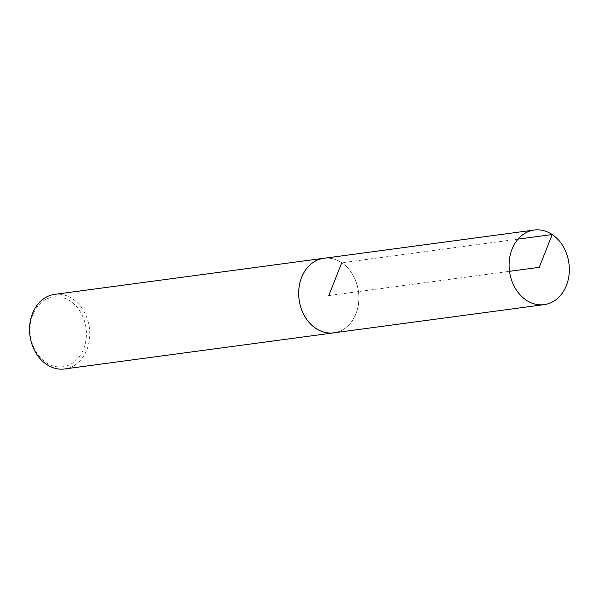 <?xml version="1.0" encoding="UTF-8"?>
<svg xmlns="http://www.w3.org/2000/svg" width="599" height="599" viewBox="0 0 599 599"><rect width="100%" height="100%" fill="white"/><g stroke="black" fill="none" stroke-linecap="round" stroke-linejoin="round"><path stroke-width="0.45" stroke-dasharray="3 2.25" d="M70.368 301.155A35.221 28.056 82.4 0 0 30.1 332.475A35.221 28.056 82.4 0 0 74.164 361.953A35.221 28.056 82.4 0 0 70.368 301.155M64.655 368.962A37.625 29.972 82.4 0 0 89.483 339.109A37.625 29.972 82.4 0 0 72.644 298.864A37.625 29.972 82.4 0 0 54.651 294.371M334.976 332.67A37.625 29.972 82.4 0 0 358.689 302.27A37.625 29.972 82.4 0 0 341.767 262.759A37.625 29.972 82.4 0 0 324.972 258.139M323.774 258.304A37.595 29.95 -97.6 0 1 341.752 262.789A37.595 29.95 -97.6 0 1 358.584 303.004A37.595 29.95 -97.6 0 1 333.77 332.827M328.776 295.562L509.517 271.317M518.045 239.121L341.752 262.789"/><path stroke-width="0.9" d="M324.972 258.139A37.625 29.972 82.4 0 0 323.774 258.274L54.651 294.371A37.625 29.972 82.4 0 0 29.95 335.65A37.625 29.972 82.4 0 0 64.655 368.962L333.778 332.857A37.625 29.972 82.4 0 0 334.976 332.67M323.774 258.274A37.625 29.972 82.4 0 0 299.073 299.545A37.625 29.972 82.4 0 0 333.778 332.857M552.211 234.531A37.625 29.972 82.4 0 0 534.211 230.038A37.625 29.972 82.4 0 0 509.517 271.317A37.625 29.972 82.4 0 0 544.221 304.629A37.625 29.972 82.4 0 0 569.05 274.784A37.625 29.972 82.4 0 0 552.211 234.531M544.221 304.629L333.77 332.827A37.595 29.95 -97.6 0 1 299.096 299.545A37.595 29.95 -97.6 0 1 323.774 258.304L534.211 230.038M509.517 271.317L539.22 267.334L552.211 234.531L518.045 239.121M341.752 262.789L328.776 295.562"/></g></svg>
